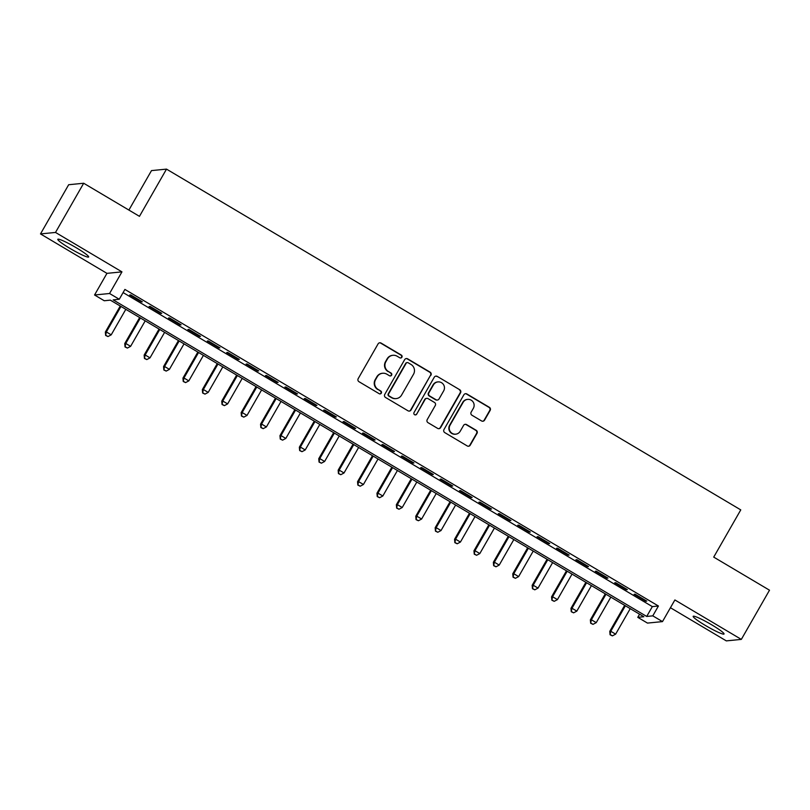 <?xml version="1.0" encoding="UTF-8"?>
<svg xmlns="http://www.w3.org/2000/svg" width="810" height="810" viewBox="0 0 810 810"><rect width="100%" height="100%" fill="white"/><g stroke="black" fill="none" stroke-linecap="round" stroke-linejoin="round"><path stroke-width="1.21" d="M401.892 357.23A1.569 1.539 84.3 0 0 401.335 355.084L381.105 343.086A2.238 2.197 84.3 0 0 378.088 343.885L358.182 378.645A2.238 2.197 84.3 0 0 358.982 381.702L379.212 393.711A1.569 1.539 84.3 0 0 381.318 393.154A1.569 1.539 84.3 0 0 380.761 391.007L378.138 389.458A7.158 7.047 84.3 0 1 375.587 379.657L377.247 376.761A7.158 7.047 84.3 0 1 386.876 374.2L389.499 375.749A1.569 1.539 84.3 0 0 391.605 375.192A1.569 1.539 84.3 0 0 391.048 373.046L388.425 371.496A7.158 7.047 84.3 0 1 385.874 361.695L387.534 358.8A7.158 7.047 84.3 0 1 397.163 356.238L399.786 357.787A1.569 1.539 84.3 0 0 401.892 357.23M400.515 358A1.569 1.539 84.3 0 0 400.93 355.124L380.69 343.126A2.238 2.197 84.3 0 0 379.576 342.812M379.941 393.923A1.569 1.539 84.3 0 0 380.356 391.048L378.138 389.458M390.228 375.962A1.569 1.539 84.3 0 0 390.643 373.086L388.425 371.496M711.767 624.854A17.779 1.863 -150.2 0 0 693.168 616.329A17.779 1.863 -150.2 0 0 705.439 625.482A17.779 1.863 -150.2 0 0 724.039 634.007A17.779 1.863 -150.2 0 0 711.767 624.854M76.393 247.83A17.779 1.863 -150.2 0 0 57.793 239.304A17.779 1.863 -150.2 0 0 70.065 248.457A17.779 1.863 -150.2 0 0 88.654 256.983A17.779 1.863 -150.2 0 0 76.393 247.83M481.565 420.937A2.238 2.197 84.3 0 0 484.572 420.137L490.161 410.386A2.238 2.197 84.3 0 0 489.361 407.319L466.894 393.984A2.238 2.197 84.3 0 0 463.877 394.784L443.971 429.553A2.238 2.197 84.3 0 0 444.771 432.611L467.238 445.945A2.238 2.197 84.3 0 0 470.245 445.146L476.999 433.37A2.238 2.197 84.3 0 0 476.199 430.302L466.58 424.602A2.238 2.197 84.3 0 0 463.573 425.402L460.222 431.244A5.984 5.893 84.3 0 1 450.178 431.446A5.984 5.893 84.3 0 1 450.036 425.199L463.148 402.307A5.984 5.893 84.3 0 1 473.192 402.104A5.984 5.893 84.3 0 1 473.334 408.351L471.147 412.168A2.238 2.197 84.3 0 0 471.946 415.226L481.565 420.937M652.789 615.853L662.489 621.604L647.473 623.092L637.774 617.331L643.859 616.734L110.342 300.145L104.257 300.753L94.557 294.992L109.563 293.503L119.262 299.265L113.177 299.872L646.704 616.451L652.789 615.853L658.419 606.012L124.902 289.423L119.262 299.265M83.683 183.242L55.505 232.44L40.5 233.928L68.668 184.731L83.683 183.242L139.462 216.341L166.506 169.118L740.765 509.885L713.721 557.108L769.5 590.196L741.332 639.394L674.882 599.957L662.489 621.604M40.5 233.928L106.95 273.355L121.956 271.866L55.505 232.44M121.956 271.866L109.563 293.503M430.93 375.243A2.238 2.197 84.3 0 0 430.14 372.175L407.663 358.84A2.238 2.197 84.3 0 0 404.656 359.65L384.75 394.409A2.238 2.197 84.3 0 0 385.54 397.467L408.017 410.802A2.238 2.197 84.3 0 0 411.024 410.002L430.525 375.283A2.238 2.197 84.3 0 0 429.735 372.215L407.258 358.881A2.238 2.197 84.3 0 0 406.134 358.577M437.278 376.417L459.746 389.752A2.238 2.197 84.3 0 1 460.546 392.809L440.64 427.579A2.238 2.197 84.3 0 1 437.623 428.379L428.014 422.668A2.238 2.197 84.3 0 1 427.214 419.61L435.284 405.506A2.238 2.197 84.3 0 0 434.484 402.449L428.105 398.662A2.238 2.197 84.3 0 0 425.098 399.462L416.694 414.143A1.569 1.539 84.3 0 1 414.062 414.193A1.569 1.539 84.3 0 1 414.021 412.563L434.271 377.217A2.238 2.197 84.3 0 1 437.278 376.417L459.746 389.752M670.437 607.723L726.317 640.882L741.332 639.394M142.327 301.806L130.683 294.901L129.671 295.002L141.315 301.907L142.327 301.806M161.727 313.318L150.083 306.413L149.07 306.514L160.714 313.419L161.727 313.318M181.126 324.83L169.493 317.925L168.47 318.026L180.114 324.932L181.126 324.83M200.526 336.342L188.892 329.437L187.88 329.538L199.513 336.444L200.526 336.342M219.935 347.854L208.291 340.949L207.279 341.05L218.913 347.956L219.935 347.854M239.335 359.367L227.691 352.461L226.678 352.563L238.312 359.468L239.335 359.367M258.734 370.879L247.09 363.974L246.078 364.075L257.722 370.98L258.734 370.879M278.134 382.391L266.49 375.486L265.477 375.587L277.121 382.492L278.134 382.391M297.533 393.903L285.889 386.998L284.877 387.099L296.521 394.004L297.533 393.903M316.933 405.415L305.289 398.51L304.276 398.611L315.92 405.516L316.933 405.415M336.332 416.927L324.699 410.022L323.676 410.123L335.32 417.028L336.332 416.927M355.732 428.439L344.098 421.534L343.086 421.635L354.719 428.541L355.732 428.439M375.141 439.951L363.498 433.046L362.485 433.147L374.119 440.053L375.141 439.951M394.541 451.464L382.897 444.558L381.885 444.66L393.528 451.565L394.541 451.464M413.94 462.976L402.297 456.07L401.284 456.172L412.928 463.077L413.94 462.976M433.34 474.488L421.696 467.583L420.684 467.684L432.327 474.589L433.34 474.488M452.739 486L441.096 479.095L440.083 479.196L451.727 486.101L452.739 486M472.139 497.512L460.505 490.607L459.483 490.708L471.126 497.613L472.139 497.512M491.538 509.024L479.905 502.119L478.882 502.22L490.526 509.125L491.538 509.024M510.938 520.536L499.304 513.631L498.292 513.732L509.925 520.638L510.938 520.536M530.347 532.048L518.704 525.143L517.691 525.245L529.325 532.15L530.347 532.048M549.747 543.561L538.103 536.655L537.091 536.757L548.735 543.662L549.747 543.561M569.146 555.073L557.503 548.167L556.49 548.269L568.134 555.174L569.146 555.073M588.546 566.585L576.902 559.68L575.89 559.781L587.533 566.686L588.546 566.585M607.946 578.097L596.302 571.192L595.289 571.293L606.933 578.198L607.946 578.097M627.345 589.609L615.711 582.704L614.689 582.805L626.332 589.71L627.345 589.609M123.1 292.572L652.333 606.609L658.419 606.012M634.098 594.317L645.732 601.222L646.745 601.121L635.111 594.216L634.098 594.317M166.506 169.118L151.49 170.606L128.891 210.073M639.576 614.193L637.774 617.331M106.95 273.355L94.557 294.992M652.333 606.609L646.704 616.451M141.315 301.907L141.608 301.381M160.714 313.419L161.018 312.893M180.114 324.932L180.417 324.405M199.513 336.444L199.817 335.917M218.913 347.956L219.216 347.429M238.312 359.468L238.616 358.941M257.722 370.98L258.015 370.453M277.121 382.492L277.415 381.966M296.521 394.004L296.825 393.478M315.92 405.516L316.224 404.99M335.32 417.028L335.623 416.502M354.719 428.541L355.023 428.014M374.119 440.053L374.423 439.526M393.528 451.565L393.822 451.038M412.928 463.077L413.221 462.55M432.327 474.589L432.621 474.063M451.727 486.101L452.031 485.575M471.126 497.613L471.43 497.087M490.526 509.125L490.83 508.599M509.925 520.638L510.229 520.111M529.325 532.15L529.629 531.623M548.735 543.662L549.028 543.135M568.134 555.174L568.428 554.647M587.533 566.686L587.827 566.16M606.933 578.198L607.237 577.672M626.332 589.71L626.636 589.184M645.732 601.222L646.036 600.696M392.921 355.286L392.516 355.327A7.158 7.047 84.3 0 0 387.129 358.84L387.534 358.8M388.02 371.537A7.158 7.047 84.3 0 1 385.469 361.736L387.129 358.84M382.634 373.248L382.229 373.288A7.158 7.047 84.3 0 0 376.842 376.802L377.247 376.761M377.733 389.499A7.158 7.047 84.3 0 1 375.182 379.698L376.842 376.802M409.141 411.115A2.238 2.197 84.3 0 0 410.619 410.042L430.525 375.283M408.21 362.789A1.569 1.539 84.3 0 0 406.104 363.356L388.628 393.862A1.569 1.539 84.3 0 0 389.185 396.009L391.949 397.649A7.158 7.047 84.3 0 0 401.578 395.088L413.525 374.23A7.158 7.047 84.3 0 0 410.974 364.429L408.21 362.789M407.288 362.586L406.873 362.627A1.569 1.539 84.3 0 0 405.699 363.396L406.104 363.356M396.191 398.591L395.786 398.631A7.158 7.047 84.3 0 1 391.544 397.69L388.78 396.05A1.569 1.539 84.3 0 1 388.223 393.903L405.699 363.396M438.747 428.682A2.238 2.197 84.3 0 0 440.235 427.619L460.141 392.85A2.238 2.197 84.3 0 0 459.341 389.792M426.779 398.368L426.374 398.409A2.238 2.197 84.3 0 0 424.693 399.502L416.694 414.143M415.307 414.912A1.569 1.539 84.3 0 0 416.289 414.183M443.667 390.876A5.984 5.893 84.3 0 0 437.977 381.905A5.984 5.893 84.3 0 0 433.482 384.831L428.854 392.901A2.238 2.197 84.3 0 0 429.654 395.958L436.033 399.745A2.238 2.197 84.3 0 0 439.05 398.945L443.667 390.876M437.977 381.905L437.572 381.935A5.984 5.893 84.3 0 0 433.067 384.871L433.482 384.831M437.359 400.039L436.954 400.079A2.238 2.197 84.3 0 1 435.628 399.786L429.249 395.999A2.238 2.197 84.3 0 1 428.45 392.941L433.067 384.871M436.873 376.458A2.238 2.197 84.3 0 0 435.75 376.154M467.643 399.37L467.238 399.411A5.984 5.893 84.3 0 0 462.743 402.347L463.148 402.307M455.726 434.18L455.321 434.221A5.984 5.893 84.3 0 1 449.631 425.24L462.743 402.347M468.362 446.249A2.238 2.197 84.3 0 0 469.841 445.186L476.594 433.401A2.238 2.197 84.3 0 0 475.794 430.343L466.175 424.642A2.238 2.197 84.3 0 0 465.051 424.329M482.689 421.24A2.238 2.197 84.3 0 0 484.167 420.177L489.756 410.427A2.238 2.197 84.3 0 0 488.957 407.359L466.489 394.024A2.238 2.197 84.3 0 0 465.365 393.721M120.255 306.028L105.351 332.049L106.363 331.948L111.213 334.834L125.813 309.329M120.963 306.453L106.363 331.948L105.644 335.441L107.983 336.555L106.049 335.401M111.213 334.834L107.983 336.555M105.644 335.441L105.351 332.049M139.654 317.54L124.75 343.561L125.763 343.46L130.612 346.346L145.213 320.841M140.363 317.966L125.763 343.46L125.044 346.953L127.393 348.067L125.449 346.913M130.612 346.346L127.393 348.067M125.044 346.953L124.75 343.561M159.054 329.052L144.15 355.074L145.162 354.972L150.012 357.858L164.612 332.353M159.762 329.478L145.162 354.972L144.443 358.466L146.792 359.579L144.848 358.425M150.012 357.858L146.792 359.579M144.443 358.466L144.15 355.074M178.453 340.565L163.549 366.586L164.562 366.484L169.411 369.37L184.022 343.865M179.162 340.99L164.562 366.484L163.843 369.978L166.192 371.091L164.248 369.937M169.411 369.37L166.192 371.091M163.843 369.978L163.549 366.586M197.853 352.077L182.949 378.098L183.961 377.997L188.811 380.882L203.421 355.377M198.571 352.502L183.961 377.997L183.242 381.49L185.591 382.603L183.647 381.449M188.811 380.882L185.591 382.603M183.242 381.49L182.949 378.098M217.252 363.589L202.348 389.61L203.361 389.509L208.21 392.394L222.821 366.889M217.971 364.014L203.361 389.509L202.642 393.002L204.991 394.116L203.047 392.961M208.21 392.394L204.991 394.116M202.642 393.002L202.348 389.61M236.652 375.101L221.748 401.122L222.77 401.021L227.62 403.906L242.22 378.402M237.37 375.526L222.77 401.021L222.041 404.514L224.39 405.628L222.456 404.474M227.62 403.906L224.39 405.628M222.041 404.514L221.748 401.122M256.051 386.613L241.157 412.634L242.17 412.533L247.02 415.419L261.62 389.914M256.77 387.038L242.17 412.533L241.451 416.026L243.79 417.14L241.856 415.986M247.02 415.419L243.79 417.14M241.451 416.026L241.157 412.634M275.461 398.125L260.557 424.146L261.569 424.045L266.419 426.931L281.019 401.426M276.169 398.55L261.569 424.045L260.85 427.538L263.189 428.652L261.255 427.498M266.419 426.931L263.189 428.652M260.85 427.538L260.557 424.146M294.86 409.637L279.956 435.658L280.969 435.557L285.819 438.443L300.419 412.938M295.569 410.062L280.969 435.557L280.25 439.05L282.599 440.164L280.655 439.01M285.819 438.443L282.599 440.164M280.25 439.05L279.956 435.658M314.26 421.149L299.356 447.171L300.368 447.069L305.218 449.955L319.818 424.45M314.968 421.575L300.368 447.069L299.649 450.562L301.998 451.676L300.054 450.522M305.218 449.955L301.998 451.676M299.649 450.562L299.356 447.171M333.659 432.661L318.755 458.683L319.768 458.582L324.618 461.467L339.228 435.962M334.378 433.087L319.768 458.582L319.049 462.075L321.398 463.188L319.454 462.034M324.618 461.467L321.398 463.188M319.049 462.075L318.755 458.683M353.059 444.174L338.155 470.195L339.167 470.104L344.017 472.979L358.627 447.474M353.778 444.599L339.167 470.104L338.448 473.587L340.797 474.7L338.853 473.546M344.017 472.979L340.797 474.7M338.448 473.587L338.155 470.195M372.458 455.686L357.554 481.707L358.567 481.616L363.427 484.491L378.027 458.986M373.177 456.111L358.567 481.616L357.848 485.099L360.197 486.213L358.253 485.058M363.427 484.491L360.197 486.213M357.848 485.099L357.554 481.707M391.858 467.198L376.954 493.219L377.976 493.128L382.826 496.003L397.426 470.499M392.577 467.623L377.976 493.128L377.257 496.611L379.596 497.725L377.662 496.57M382.826 496.003L379.596 497.725M377.257 496.611L376.954 493.219M411.267 478.71L396.363 504.731L397.376 504.64L402.226 507.516L416.826 482.011M411.976 479.135L397.376 504.64L396.657 508.123L398.996 509.237L397.062 508.083M402.226 507.516L398.996 509.237M396.657 508.123L396.363 504.731M430.667 490.222L415.763 516.243L416.775 516.152L421.625 519.028L436.225 493.523M431.376 490.647L416.775 516.152L416.056 519.635L418.395 520.749L416.462 519.595M421.625 519.028L418.395 520.749M416.056 519.635L415.763 516.243M450.066 501.734L435.162 527.755L436.175 527.664L441.025 530.54L455.625 505.035M450.775 502.159L436.175 527.664L435.456 531.147L437.805 532.261L435.861 531.107M441.025 530.54L437.805 532.261M435.456 531.147L435.162 527.755M469.466 513.246L454.562 539.268L455.574 539.176L460.424 542.052L475.024 516.547M470.175 513.672L455.574 539.176L454.856 542.659L457.204 543.773L455.26 542.619M460.424 542.052L457.204 543.773M454.856 542.659L454.562 539.268M488.865 524.758L473.961 550.78L474.974 550.689L479.824 553.564L494.434 528.059M489.584 525.184L474.974 550.689L474.255 554.172L476.604 555.285L474.66 554.131M479.824 553.564L476.604 555.285M474.255 554.172L473.961 550.78M508.265 536.271L493.361 562.292L494.373 562.201L499.223 565.076L513.834 539.571M508.984 536.696L494.373 562.201L493.654 565.684L496.003 566.797L494.059 565.643M499.223 565.076L496.003 566.797M493.654 565.684L493.361 562.292M527.664 547.783L512.76 573.804L513.783 573.713L518.633 576.588L533.233 551.083M528.383 548.208L513.783 573.713L513.054 577.196L515.403 578.31L513.469 577.155M518.633 576.588L515.403 578.31M513.054 577.196L512.76 573.804M547.064 559.295L532.16 585.316L533.183 585.225L538.032 588.101L552.633 562.596M547.783 559.72L533.183 585.225L532.464 588.708L534.803 589.822L532.869 588.667M538.032 588.101L534.803 589.822M532.464 588.708L532.16 585.316M566.473 570.807L551.569 596.828L552.582 596.737L557.432 599.613L572.032 574.108M567.182 571.232L552.582 596.737L551.863 600.22L554.202 601.334L552.268 600.18M557.432 599.613L554.202 601.334M551.863 600.22L551.569 596.828M585.873 582.319L570.969 608.34L571.981 608.249L576.831 611.125L591.432 585.62M586.582 582.744L571.981 608.249L571.263 611.732L573.612 612.846L571.668 611.692M576.831 611.125L573.612 612.846M571.263 611.732L570.969 608.34M605.272 593.831L590.369 619.852L591.381 619.761L596.231 622.637L610.831 597.132M605.981 594.256L591.381 619.761L590.662 623.244L593.011 624.358L591.067 623.204M596.231 622.637L593.011 624.358M590.662 623.244L590.369 619.852M624.672 605.343L609.768 631.365L610.78 631.274L615.63 634.149L630.241 608.644M625.381 605.769L610.78 631.274L610.062 634.756L612.411 635.87L610.467 634.716M615.63 634.149L612.411 635.87M610.062 634.756L609.768 631.365"/></g></svg>
